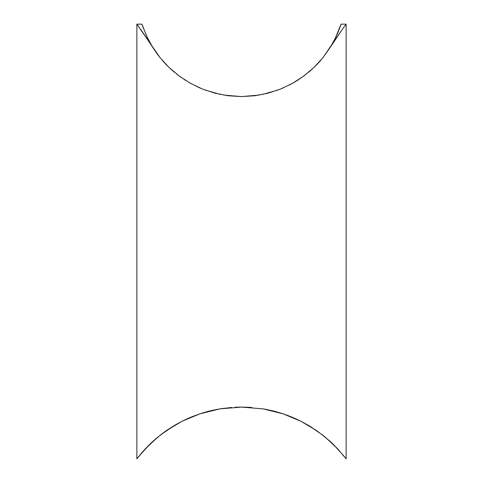 <?xml version="1.0" encoding="UTF-8"?>
<svg xmlns="http://www.w3.org/2000/svg" width="483" height="483" viewBox="0 0 483 483"><rect width="100%" height="100%" fill="white"/><g stroke="black" fill="none" stroke-linecap="round" stroke-linejoin="round"><path stroke-width="0.72" d="M335.727 38.857L336.615 37.541M334.471 40.753L333.717 41.906M342.115 29.656L330.541 46.917L335.794 37.318M321.05 59.934L313.841 67.56L303.662 76.127L292.481 83.336L280.472 89.065L267.836 93.225L254.776 95.749L241.5 96.594L228.224 95.749L215.164 93.225L202.528 89.065L190.519 83.336L179.338 76.127L169.159 67.56L160.151 57.767L136.864 24.15L136.864 458.85L145.238 448.93L157.47 437.399L166.961 430.226L182.145 421.23L190.743 417.27L200.028 413.792L209.857 410.955L220.17 408.829L241.663 407.091L263.187 408.89L273.444 411.027L283.298 413.901L292.505 417.372L301.048 421.327L316.178 430.323L325.608 437.459L337.798 448.973L346.136 458.85L346.136 24.15L341.064 24.15L340.938 24.536L341.064 24.15L346.136 24.15L342.411 29.246M340.569 25.641L340.757 25.086M337.025 34.655L339.851 27.676M145.975 34.655L147.206 37.318M142.431 25.641L143.149 27.676M142.105 24.657L141.936 24.15L142.105 24.657M141.706 452.879L136.864 458.85L137.42 458.125L136.864 458.85L136.864 24.15L141.936 24.15L143.324 28.159M147.707 39.515L146.409 37.577M156.685 53.239L160.151 57.767L152.35 46.736M340.913 24.603L335.673 37.565L330.396 47.147M303.209 76.459L304.218 75.716M341.064 24.15L335.069 38.791L330.541 46.917L322.849 57.767L313.841 67.56L303.662 76.127L292.505 83.317M292.481 83.336L280.472 89.065L267.836 93.225L254.776 95.749L241.5 96.594L259.407 95.048L241.5 96.594L223.593 95.048M254.203 95.821L255.278 95.682M267.159 93.394L268.59 93.026M340.467 25.931L340.738 25.134M339.452 28.757L340.123 26.915M341.614 30.357L322.849 57.767M141.386 30.357L156.619 53.148M178.74 75.68L180.926 77.274M170.36 68.689L174.46 72.293M165.21 63.569L167.033 65.465M149.754 444.324L151.179 442.959L149.754 444.324M153.449 440.87L152.537 441.697M160.845 434.688L165.095 431.53M182.411 421.098L177.605 423.639M187.857 418.52L185.671 419.516M194.752 415.67L193.617 416.111M203.289 412.76L201.465 413.327M212.097 410.417L209.936 410.93M221.081 408.684L219.016 409.029M240.763 407.097L234.986 407.254M266.302 409.451L264.98 409.204M275.751 411.625L273.837 411.124M284.692 414.378L282.567 413.659M293.024 417.59L291.992 417.161M309.422 425.964L308.571 425.457M311.463 427.22L309.301 425.891M323.453 435.708L322.843 435.225M138.464 456.791L149.555 444.523L160.453 434.996L174.206 425.589L182.145 421.23L200.028 413.792L220.17 408.829L241.663 407.091L263.187 408.89L283.298 413.901L301.048 421.327L308.975 425.698L322.626 435.056L333.481 444.553L343.866 455.958M330.976 442.168L330.541 441.77M328.983 440.363L333.312 444.39M318.424 62.887L320.869 60.146M313.334 68.043L315.272 66.165M308.583 72.263L310.183 70.892M289.088 85.147L293.773 82.599M277.991 90.025L262.299 94.505L278.063 89.995M164.57 62.881L162.125 60.133M169.654 68.025L167.728 66.165M174.387 72.239L169.859 68.218M180.865 77.238L176.361 73.845M185.557 80.383L183.932 79.333M199.153 87.64L189.203 82.587M203.409 89.409L199.213 87.671M220.701 94.505L204.931 89.995M283.775 87.671L279.566 89.421M293.767 82.605L289.118 85.129M298.82 79.496L297.039 80.637M306.663 73.827L299.695 78.916M313.177 68.188L308.619 72.233M317.784 63.581L315.967 65.465M322.819 435.213L325.445 437.326M309.971 426.296L311.444 427.214M307.925 425.076L309.41 425.958M294.908 418.411L299.557 420.584M288.309 415.694L292.505 417.372M279.88 412.808L284.62 414.354M271.029 410.447L275.654 411.601M262.203 408.733L266.187 409.427M241.518 407.091L249.282 407.326M216.909 409.409L221.033 408.69M207.473 411.564L212.013 410.435M198.495 414.311L203.204 412.784M190.067 417.554L194.685 415.7M183.129 420.741L187.7 418.586M177.617 423.633L182.369 421.116M171.592 427.183L173.041 426.29M160.447 435.002L164.975 431.615L160.447 435.002M154.971 439.524L156.915 437.858M153.485 440.84L154.029 440.351M149.73 444.348L153.848 440.514M144.085 450.186L139.774 455.173M145.214 448.961L143.264 451.098M149.531 444.547L147.822 446.244M157.367 437.483L153.986 440.387M166.816 430.323L160.332 435.092M170.759 427.715L166.883 430.281M177.569 423.657L175.118 425.052M183.528 420.542L182.333 421.134M207.267 411.619L203.12 412.814M214.579 409.874L211.892 410.465M231.623 407.465L220.719 408.745M251.86 407.501L247.634 407.235M243.565 407.109L241.452 407.091M268.385 409.868L266.055 409.403M277.864 412.216L275.582 411.582M288.103 415.615L284.505 414.317M295.155 418.52L292.909 417.541M312.598 427.944L311.402 427.183M325.602 437.459L322.553 435.002M336.41 447.506L336.114 447.198M346.136 24.15L346.136 458.85L345.574 458.119L346.112 458.814M293.803 82.581L296.417 81.023M140.825 29.572L141.362 30.326M136.864 24.15L138.053 25.762L136.864 24.15L141.936 24.15L146.754 36.364L152.459 46.917L147.315 37.541L142.382 25.484M138.108 457.244L137.438 458.101M148.879 445.187L145.28 448.888M154.578 439.868L153.685 440.659M153.117 441.172L151.493 442.663M150.901 443.225L149.79 444.288M156.244 438.425L154.693 439.765M164.727 431.796L160.513 434.948M325.572 437.435L322.698 435.111M333.234 444.312L331.863 443.002M331.803 442.941L331.241 442.416M331.157 442.337L329.732 441.033M334.96 446.02L333.463 444.535M345.568 458.113L344.518 456.767M331.199 442.374L331.809 442.947M332.407 443.515L329.503 440.822M328.434 439.88L329.448 440.78M153.86 440.502L154.21 440.194M154.246 440.158L154.838 439.639M151.179 442.959L153.473 440.846M150.563 443.545L149.567 444.505M165.603 431.174L164.975 431.615M200.258 413.72L199.811 413.865M222.82 408.425L220.139 408.835M263.513 408.944L263.187 408.89M283.587 414.003L282.996 413.804M241.458 96.594L228.224 95.749L215.164 93.225L202.528 89.065L190.519 83.336L179.338 76.127L169.159 67.56L160.145 57.761M214.44 93.032L215.841 93.394M227.662 95.67L228.797 95.821"/></g></svg>

